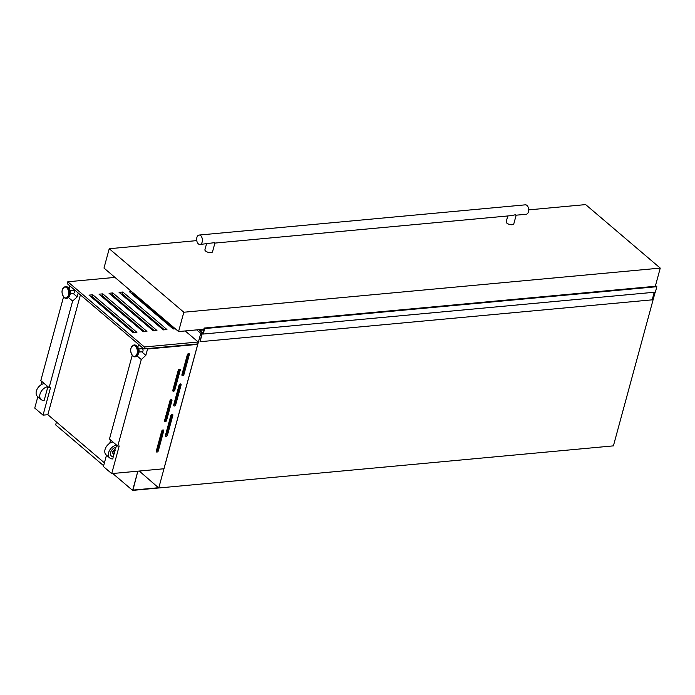 <?xml version="1.0" encoding="UTF-8"?>
<svg xmlns="http://www.w3.org/2000/svg" width="695" height="695" viewBox="0 0 695 695"><rect width="100%" height="100%" fill="white"/><g stroke="black" fill="none" stroke-linecap="round" stroke-linejoin="round"><path stroke-width="1.04" d="M158.825 487.699L132.945 490.097L137.845 471.175L132.615 490.401L158.755 487.977L139.261 471.045M56.443 422.013L55.661 424.88L103.633 465.72M132.615 490.401L112.764 473.503M202.836 333.035L204.122 328.144L204.695 328.57L203.209 334.043L202.254 333.565L200.038 341.714L202.063 333.061L199.595 330.438L202.836 333.035M654.247 292.265L652.188 299.832L200.038 341.714M201.793 332.558L201.324 332.601M203.887 329.96L199.674 330.351M656.315 286.21L656.845 286.696L204.695 328.57M656.845 286.696L655.359 292.161L203.209 334.043M166.131 436.408A1.26 0.851 130.4 0 0 167.434 435.209L172.838 415.332A1.26 0.851 130.4 0 0 170.831 415.514L165.427 435.4A1.26 0.851 130.4 0 0 166.131 436.408M165.384 435.635A1.26 0.851 130.4 0 0 166.548 434.462L171.952 414.576A1.26 0.851 130.4 0 0 171.995 414.342M174.384 406.028A1.26 0.851 130.4 0 0 175.687 404.829L181.091 384.952A1.26 0.851 130.4 0 0 179.084 385.134L173.68 405.02A1.26 0.851 130.4 0 0 174.384 406.028M173.646 405.255A1.26 0.851 130.4 0 0 174.801 404.082L180.205 384.196A1.26 0.851 130.4 0 0 180.248 383.961M182.637 375.647A1.26 0.851 130.4 0 0 183.94 374.449L189.344 354.572A1.26 0.851 130.4 0 0 187.337 354.754L181.934 374.64A1.26 0.851 130.4 0 0 182.637 375.647M181.899 374.874A1.26 0.851 130.4 0 0 183.054 373.702L188.458 353.816A1.26 0.851 130.4 0 0 188.501 353.581M157.001 452.063A1.26 0.851 130.4 0 0 158.304 450.864L163.699 430.978A1.26 0.851 130.4 0 0 161.7 431.169L156.297 451.055A1.26 0.851 130.4 0 0 157.001 452.063M156.253 451.29A1.26 0.851 130.4 0 0 157.417 450.117L162.821 430.231A1.26 0.851 130.4 0 0 162.865 429.996M165.254 421.683A1.26 0.851 130.4 0 0 166.557 420.484L171.96 400.598A1.26 0.851 130.4 0 0 169.954 400.789L164.55 420.675A1.26 0.851 130.4 0 0 165.254 421.683M164.507 420.909A1.26 0.851 130.4 0 0 165.671 419.737L171.074 399.851A1.26 0.851 130.4 0 0 171.118 399.616M173.507 391.302A1.26 0.851 130.4 0 0 174.81 390.104L180.214 370.218A1.26 0.851 130.4 0 0 178.207 370.409L172.803 390.295A1.26 0.851 130.4 0 0 173.507 391.302M172.768 390.529A1.26 0.851 130.4 0 0 173.924 389.356L179.327 369.471A1.26 0.851 130.4 0 0 179.371 369.236M70.134 290.779A2.624 1.581 84.7 0 1 70.369 293.316M70.039 290.51L73.323 290.206A1.555 0.938 84.7 0 1 73.835 290.388A1.555 0.938 84.7 0 1 74.4 292.091A1.555 0.938 84.7 0 1 73.609 293.299L70.325 293.603M139.026 351.774A2.624 1.581 -95.3 0 0 138.791 349.238M138.705 348.968L141.98 348.664A1.555 0.938 84.7 0 1 142.492 348.847A1.555 0.938 84.7 0 1 143.057 350.549A1.555 0.938 84.7 0 1 142.267 351.748L138.991 352.052M104.406 462.853L47.851 414.698L43.047 415.141L34.75 408.078L37.834 396.732M41.075 384.813L41.952 381.572M63.523 296.956L40.805 380.599L49.102 387.662L72.619 301.074L77.18 296.887L78.222 293.029M69.135 288.885L69.926 285.966M131.19 291.222L129.426 291.726L173.203 328.987L175.322 328.796M162.839 329.612L166.948 329.569L122.824 292.004L119.071 292.352L163.282 329.908M152.831 330.542L156.94 330.499L112.807 292.925L109.054 293.273L153.274 330.837M142.823 331.472L146.932 331.419L102.799 293.855L99.046 294.202L143.266 331.767M132.815 332.401L136.915 332.349L92.791 294.784L89.038 295.132L133.258 332.688M47.903 386.672L44.28 383.588A7.88 5.343 130.4 0 0 37.156 389.078A7.88 5.343 130.4 0 0 37.521 396.471L41.144 399.547A7.88 5.343 130.4 0 0 44.15 400.468L47.903 386.672A7.88 5.343 130.4 0 0 40.779 392.162A7.88 5.343 130.4 0 0 41.144 399.547M114.128 454.078A2.363 1.599 -49.6 0 1 113.381 453.809A2.363 1.599 -49.6 0 1 113.224 451.672A2.363 1.599 -49.6 0 1 115.248 449.969L114.128 454.078M163.924 468.76L197.727 344.373L147.557 349.012L145.837 355.336L141.285 359.532L117.759 446.112L119.21 445.982L111.704 473.599L163.924 468.76M137.106 355.979L141.285 359.532M132.189 355.414L109.463 439.049L117.759 446.112M147.088 348.621L147.557 349.012M138.592 344.416L137.792 347.335M141.684 351.809L145.837 355.336M113.415 456.711A5.36 3.631 130.4 0 1 111.435 456.085A5.36 3.631 130.4 0 1 111.165 451.098A5.36 3.631 130.4 0 1 115.961 447.337L116.56 445.121L112.946 442.046A7.88 5.343 130.4 0 0 105.822 447.537A7.88 5.343 130.4 0 0 106.187 454.921L109.801 458.005A7.88 5.343 130.4 0 0 112.816 458.926L113.719 454M113.215 453.635A2.363 1.599 -49.6 0 1 113.024 453.505A2.363 1.599 -49.6 0 1 112.877 451.376A2.363 1.599 -49.6 0 1 114.892 449.665L115.5 447.432M110.609 440.031L109.732 443.271M106.491 455.19L103.407 466.536L111.704 473.599M196.737 329.882L200.777 333.313L158.755 487.977L613.407 445.869L655.168 292.178M202.028 333.2L200.777 333.313M68.449 297.521L72.619 301.074M73.027 293.351L77.18 296.887M114.953 277.401L67.797 281.77L144.404 346.987L198.197 342.001L185.209 330.95M198.197 342.001L197.675 343.938L143.874 348.916L144.404 346.987M163.942 468.725L197.736 344.338M43.047 415.141L50.553 387.523L49.102 387.662M47.851 414.698L80.403 294.88M116.56 445.121A7.88 5.343 130.4 0 0 109.436 450.612A7.88 5.343 130.4 0 0 109.801 458.005M111.27 455.929A5.36 3.631 130.4 0 0 113.059 456.415M131.398 293.09L132.302 293.012L174.436 328.874M121.39 294.02L122.294 293.933L164.42 329.804M111.382 294.949L112.286 294.862L154.412 330.733M101.374 295.87L102.278 295.792L144.404 331.654M91.366 296.8L92.27 296.713L134.396 332.584M67.797 281.77L67.276 283.699L143.874 348.916M92.27 296.713L92.791 294.784M102.278 295.792L102.799 293.855M112.286 294.862L112.807 292.925M122.294 293.933L122.824 292.004M132.302 293.012L132.484 292.326M89.394 295.427L133.605 332.662M99.402 294.506L143.613 331.732M109.41 293.577L153.621 330.803M119.418 292.647L163.629 329.873M129.426 291.726L173.637 328.952M172.847 328.692L173.29 328.978M515.299 214.555C516.602 215.25 516.463 215.354 514.882 214.868L511.311 215.641L214.894 243.085L212.531 251.79A3.944 1.651 15.2 0 1 210.933 252.641A3.944 1.651 15.2 0 1 206.78 251.79A3.944 1.651 15.2 0 1 204.921 249.722L206.519 243.867M214.034 242.459C215.328 243.154 215.189 243.259 213.617 242.772L199.952 244.475A4.726 2.858 -95.3 0 0 202.375 240.8A4.726 2.858 -95.3 0 0 200.647 235.622A4.726 2.858 -95.3 0 0 199.083 235.058A4.726 2.858 -95.3 0 0 196.668 238.733A4.726 2.858 -95.3 0 0 198.396 243.91A4.726 2.858 -95.3 0 0 199.952 244.475M199.083 235.058L525.377 204.834A4.726 2.858 -95.3 0 1 526.932 205.399A4.726 2.858 -95.3 0 1 528.66 210.576A4.726 2.858 -95.3 0 1 526.245 214.251L516.159 215.189L513.796 223.886A3.944 1.651 15.2 0 1 512.206 224.737A3.944 1.651 15.2 0 1 508.045 223.886A3.944 1.651 15.2 0 1 506.195 221.818L507.784 215.963M196.755 240.618L109.237 248.723L183.827 312.229L660.25 268.105L585.659 204.599L528.686 209.881M183.827 312.229L178.572 331.567L204.087 329.204M660.25 268.105L655.316 286.27M109.237 248.723L103.981 268.062L178.572 331.567M656.48 286.201L204.33 328.075M656.506 286.288L204.347 328.162M656.497 286.323L204.339 328.205M656.514 286.41L204.365 328.283M166.548 434.462L167.434 435.209M174.801 404.082L175.687 404.829M183.054 373.702L183.94 374.449M157.417 450.117L158.304 450.864M165.671 419.737L166.557 420.484M173.924 389.356L174.81 390.104M69.978 294.819L69.474 289.372A4.022 2.433 84.7 0 1 69.978 294.819L69.413 296.087A5.803 3.501 84.7 0 1 67.954 297.868M67.875 287.313A5.803 3.501 84.7 0 1 68.683 288.234A5.803 3.501 84.7 0 1 69.413 296.087L66.781 298.329A5.934 3.588 84.7 0 1 66.538 298.337M65.443 286.548A5.934 3.588 84.7 0 1 65.686 286.514A5.934 3.588 84.7 0 1 67.641 287.217A5.934 3.588 84.7 0 1 69.813 293.724A5.934 3.588 84.7 0 1 66.781 298.329L66.303 298.372A5.934 3.588 84.7 0 1 64.34 297.668M67.172 287.261A5.934 3.588 84.7 0 1 69.344 293.768A5.934 3.588 84.7 0 1 66.303 298.372L64.148 297.608C60.978 292.743 61.325 289.059 65.208 286.557A5.934 3.588 84.7 0 1 67.172 287.261M66.685 287.713A5.464 3.301 84.7 0 1 68.44 295.106A5.464 3.301 84.7 0 1 64.079 297.286A5.464 3.301 84.7 0 1 62.324 289.893A5.464 3.301 84.7 0 1 66.685 287.713M138.131 347.83L138.635 353.277A4.022 2.433 -95.3 0 0 138.131 347.83L137.349 346.683A5.803 3.501 -95.3 0 0 136.533 345.771M136.62 356.327A5.803 3.501 -95.3 0 0 138.07 354.546A5.803 3.501 -95.3 0 0 137.349 346.683L134.343 344.963A5.934 3.588 -95.3 0 0 134.109 344.998M135.195 356.796A5.934 3.588 -95.3 0 0 135.438 356.787A5.934 3.588 -95.3 0 0 138.47 352.174A5.934 3.588 -95.3 0 0 136.307 345.676A5.934 3.588 -95.3 0 0 134.343 344.963L133.866 345.007C129.982 347.517 129.635 351.201 132.806 356.066L134.96 356.83A5.934 3.588 -95.3 0 0 138.001 352.217A5.934 3.588 -95.3 0 0 135.829 345.719A5.934 3.588 -95.3 0 0 133.866 345.007M133.006 356.118A5.934 3.588 -95.3 0 0 134.96 356.83L138.07 354.546L138.635 353.277M132.736 355.744A5.464 3.301 -95.3 0 0 137.097 353.555A5.464 3.301 -95.3 0 0 135.343 346.171A5.464 3.301 -95.3 0 0 130.981 348.351A5.464 3.301 -95.3 0 0 132.736 355.744M136.446 345.702A5.803 3.501 -95.3 0 0 135.586 345.207M66.929 286.748A5.803 3.501 84.7 0 1 67.789 287.243M179.327 369.471L180.214 370.218M171.074 399.851L171.96 400.598M162.821 430.231L163.699 430.978M188.458 353.816L189.344 354.572M180.205 384.196L181.091 384.952M171.952 414.576L172.838 415.332M656.393 286.175L204.243 328.049M69.474 289.372L67.841 287.278L65.208 286.557"/></g></svg>
